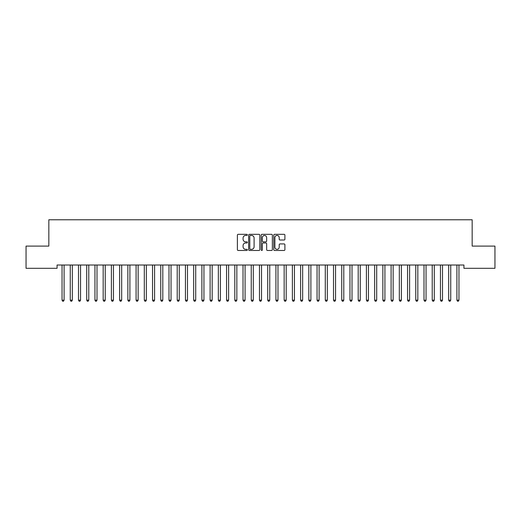 <?xml version="1.0" encoding="UTF-8"?>
<svg xmlns="http://www.w3.org/2000/svg" width="521" height="521" viewBox="0 0 521 521"><rect width="100%" height="100%" fill="white"/><g stroke="black" fill="none" stroke-linecap="round" stroke-linejoin="round"><path stroke-width="0.78" d="M247.338 234.886A0.567 0.567 0 0 0 246.772 234.32L238.195 234.32A0.808 0.808 0 0 0 237.387 235.127L237.387 249.663A0.808 0.808 0 0 0 238.195 250.471L246.772 250.471A0.567 0.567 0 0 0 247.338 249.904A0.567 0.567 0 0 0 246.772 249.338L245.665 249.338A2.585 2.585 0 0 1 243.079 246.752L243.079 245.541A2.585 2.585 0 0 1 245.665 242.962L246.772 242.962A0.567 0.567 0 0 0 247.338 242.395A0.567 0.567 0 0 0 246.772 241.829L245.665 241.829A2.585 2.585 0 0 1 243.079 239.243L243.079 238.032A2.585 2.585 0 0 1 245.665 235.446L246.772 235.446A0.567 0.567 0 0 0 247.338 234.886M284.101 240.012A0.808 0.808 0 0 0 284.909 239.204L284.909 235.127A0.808 0.808 0 0 0 284.101 234.32L274.567 234.32A0.808 0.808 0 0 0 273.759 235.127L273.759 249.663A0.808 0.808 0 0 0 274.567 250.471L284.101 250.471A0.808 0.808 0 0 0 284.909 249.663L284.909 244.733A0.808 0.808 0 0 0 284.101 243.926L280.018 243.926A0.808 0.808 0 0 0 279.21 244.733L279.21 247.175A2.162 2.162 0 0 1 277.055 249.338A2.162 2.162 0 0 1 274.893 247.175L274.893 237.609A2.162 2.162 0 0 1 277.055 235.446A2.162 2.162 0 0 1 279.21 237.609L279.21 239.204A0.808 0.808 0 0 0 280.018 240.012L284.101 240.012M463.937 265.013L57.063 265.013L57.063 268.308L26.05 268.308L26.05 246.094L48.837 246.094L48.837 219.771L472.163 219.771L472.163 246.094L494.95 246.094L494.95 268.308L463.937 268.308L463.937 265.013M259.797 235.127A0.808 0.808 0 0 0 258.989 234.32L249.455 234.32A0.808 0.808 0 0 0 248.647 235.127L248.647 249.663A0.808 0.808 0 0 0 249.455 250.471L258.989 250.471A0.808 0.808 0 0 0 259.797 249.663L259.797 235.127M262.011 234.32L271.545 234.32A0.808 0.808 0 0 1 272.353 235.127L272.353 249.663A0.808 0.808 0 0 1 271.545 250.471L267.462 250.471A0.808 0.808 0 0 1 266.654 249.663L266.654 243.769A0.808 0.808 0 0 0 265.847 242.962L263.144 242.962A0.808 0.808 0 0 0 262.337 243.769L262.337 249.904A0.567 0.567 0 0 1 261.77 250.471A0.567 0.567 0 0 1 261.203 249.904L261.203 235.127A0.808 0.808 0 0 1 262.011 234.32M250.347 235.446A0.567 0.567 0 0 0 249.78 236.013L249.78 248.771A0.567 0.567 0 0 0 250.347 249.338L251.519 249.338A2.585 2.585 0 0 0 254.098 246.752L254.098 238.032A2.585 2.585 0 0 0 251.519 235.446L250.347 235.446M266.654 237.648A2.162 2.162 0 0 0 264.499 235.492A2.162 2.162 0 0 0 262.337 237.648L262.337 241.021A0.808 0.808 0 0 0 263.144 241.829L265.847 241.829A0.808 0.808 0 0 0 266.654 241.021L266.654 237.648M61.979 265.137A0.821 0.821 -179.6 0 1 62.038 265.443A0.821 0.821 179.6 0 0 61.979 265.137L61.934 265.013M64.207 265.013L64.155 265.137A0.821 0.821 179.6 0 0 64.096 265.443L64.096 300.161L62.038 300.161L62.038 265.443M64.096 300.161L63.477 301.229L62.657 301.229L62.038 300.161M70.205 265.137A0.821 0.821 -179.6 0 1 70.263 265.443A0.821 0.821 179.6 0 0 70.205 265.137L70.159 265.013M78.43 265.137A0.821 0.821 -179.6 0 1 78.495 265.443A0.821 0.821 179.6 0 0 78.43 265.137L78.384 265.013M72.432 265.013L72.38 265.137A0.821 0.821 179.6 0 0 72.321 265.443L72.321 300.161L70.263 300.161L70.263 265.443M72.321 300.161L71.709 301.229L70.882 301.229L70.263 300.161M80.657 265.013L80.612 265.137A0.821 0.821 179.6 0 0 80.547 265.443L80.547 300.161L78.495 300.161L78.495 265.443M80.547 300.161L79.934 301.229L79.107 301.229L78.495 300.161M86.662 265.137A0.821 0.821 -179.6 0 1 86.72 265.443A0.821 0.821 179.6 0 0 86.662 265.137L86.61 265.013M94.887 265.137A0.821 0.821 -179.6 0 1 94.946 265.443A0.821 0.821 179.6 0 0 94.887 265.137L94.835 265.013M88.883 265.013L88.837 265.137A0.821 0.821 179.6 0 0 88.778 265.443L88.778 300.161L86.72 300.161L86.72 265.443M88.778 300.161L88.16 301.229L87.339 301.229L86.72 300.161M97.108 265.013L97.062 265.137A0.821 0.821 179.6 0 0 97.004 265.443L97.004 300.161L94.946 300.161L94.946 265.443M97.004 300.161L96.385 301.229L95.564 301.229L94.946 300.161M103.112 265.137A0.821 0.821 -179.6 0 1 103.171 265.443A0.821 0.821 179.6 0 0 103.112 265.137L103.067 265.013M105.333 265.013L105.288 265.137A0.821 0.821 179.6 0 0 105.229 265.443L105.229 300.161L103.171 300.161L103.171 265.443M105.229 300.161L104.61 301.229L103.79 301.229L103.171 300.161M111.338 265.137A0.821 0.821 -179.6 0 1 111.396 265.443A0.821 0.821 179.6 0 0 111.338 265.137L111.292 265.013M113.565 265.013L113.513 265.137A0.821 0.821 179.6 0 0 113.454 265.443L113.454 300.161L111.396 300.161L111.396 265.443M113.454 300.161L112.836 301.229L112.015 301.229L111.396 300.161M119.563 265.137A0.821 0.821 -179.6 0 1 119.622 265.443A0.821 0.821 179.6 0 0 119.563 265.137L119.517 265.013M121.79 265.013L121.738 265.137A0.821 0.821 179.6 0 0 121.68 265.443L121.68 300.161L119.622 300.161L119.622 265.443M121.68 300.161L121.061 301.229L120.24 301.229L119.622 300.161M127.788 265.137A0.821 0.821 -179.6 0 1 127.853 265.443A0.821 0.821 179.6 0 0 127.788 265.137L127.743 265.013M130.016 265.013L129.97 265.137A0.821 0.821 179.6 0 0 129.905 265.443L129.905 300.161L127.853 300.161L127.853 265.443M129.905 300.161L129.293 301.229L128.466 301.229L127.853 300.161M136.02 265.137A0.821 0.821 -179.6 0 1 136.079 265.443A0.821 0.821 179.6 0 0 136.02 265.137L135.968 265.013M138.241 265.013L138.195 265.137A0.821 0.821 179.6 0 0 138.137 265.443L138.137 300.161L136.079 300.161L136.079 265.443M138.137 300.161L137.518 301.229L136.691 301.229L136.079 300.161M144.245 265.137A0.821 0.821 -179.6 0 1 144.304 265.443A0.821 0.821 179.6 0 0 144.245 265.137L144.193 265.013M146.466 265.013L146.421 265.137A0.821 0.821 179.6 0 0 146.362 265.443L146.362 300.161L144.304 300.161L144.304 265.443M146.362 300.161L145.743 301.229L144.923 301.229L144.304 300.161M152.471 265.137A0.821 0.821 -179.6 0 1 152.529 265.443A0.821 0.821 179.6 0 0 152.471 265.137L152.419 265.013M154.691 265.013L154.646 265.137A0.821 0.821 179.6 0 0 154.587 265.443L154.587 300.161L152.529 300.161L152.529 265.443M154.587 300.161L153.969 301.229L153.148 301.229L152.529 300.161M160.696 265.137A0.821 0.821 -179.6 0 1 160.755 265.443A0.821 0.821 179.6 0 0 160.696 265.137L160.65 265.013M162.923 265.013L162.871 265.137A0.821 0.821 179.6 0 0 162.812 265.443L162.812 300.161L160.755 300.161L160.755 265.443M162.812 300.161L162.194 301.229L161.373 301.229L160.755 300.161M168.921 265.137A0.821 0.821 -179.6 0 1 168.98 265.443A0.821 0.821 179.6 0 0 168.921 265.137L168.876 265.013M171.149 265.013L171.096 265.137A0.821 0.821 179.6 0 0 171.038 265.443L171.038 300.161L168.98 300.161L168.98 265.443M171.038 300.161L170.419 301.229L169.599 301.229L168.98 300.161M177.147 265.137A0.821 0.821 -179.6 0 1 177.212 265.443A0.821 0.821 179.6 0 0 177.147 265.137L177.101 265.013M179.374 265.013L179.322 265.137A0.821 0.821 179.6 0 0 179.263 265.443L179.263 300.161L177.212 300.161L177.212 265.443M179.263 300.161L178.651 301.229L177.824 301.229L177.212 300.161M185.378 265.137A0.821 0.821 -179.6 0 1 185.437 265.443A0.821 0.821 179.6 0 0 185.378 265.137L185.326 265.013M187.599 265.013L187.553 265.137A0.821 0.821 179.6 0 0 187.488 265.443L187.488 300.161L185.437 300.161L185.437 265.443M187.488 300.161L186.876 301.229L186.049 301.229L185.437 300.161M193.604 265.137A0.821 0.821 -179.6 0 1 193.662 265.443A0.821 0.821 179.6 0 0 193.604 265.137L193.552 265.013M195.824 265.013L195.779 265.137A0.821 0.821 179.6 0 0 195.72 265.443L195.72 300.161L193.662 300.161L193.662 265.443M195.72 300.161L195.101 301.229L194.281 301.229L193.662 300.161M201.829 265.137A0.821 0.821 -179.6 0 1 201.887 265.443A0.821 0.821 179.6 0 0 201.829 265.137L201.777 265.013M204.05 265.013L204.004 265.137A0.821 0.821 179.6 0 0 203.945 265.443L203.945 300.161L201.887 300.161L201.887 265.443M203.945 300.161L203.327 301.229L202.506 301.229L201.887 300.161M210.054 265.137A0.821 0.821 -179.6 0 1 210.113 265.443A0.821 0.821 179.6 0 0 210.054 265.137L210.009 265.013M212.281 265.013L212.229 265.137A0.821 0.821 179.6 0 0 212.171 265.443L212.171 300.161L210.113 300.161L210.113 265.443M212.171 300.161L211.552 301.229L210.731 301.229L210.113 300.161M218.279 265.137A0.821 0.821 -179.6 0 1 218.338 265.443A0.821 0.821 179.6 0 0 218.279 265.137L218.234 265.013M220.507 265.013L220.455 265.137A0.821 0.821 179.6 0 0 220.396 265.443L220.396 300.161L218.338 300.161L218.338 265.443M220.396 300.161L219.777 301.229L218.957 301.229L218.338 300.161M226.505 265.137A0.821 0.821 -179.6 0 1 226.563 265.443A0.821 0.821 179.6 0 0 226.505 265.137L226.459 265.013M228.732 265.013L228.68 265.137A0.821 0.821 179.6 0 0 228.621 265.443L228.621 300.161L226.563 300.161L226.563 265.443M228.621 300.161L228.009 301.229L227.182 301.229L226.563 300.161M234.73 265.137A0.821 0.821 -179.6 0 1 234.795 265.443A0.821 0.821 179.6 0 0 234.73 265.137L234.684 265.013M236.957 265.013L236.912 265.137A0.821 0.821 179.6 0 0 236.847 265.443L236.847 300.161L234.795 300.161L234.795 265.443M236.847 300.161L236.234 301.229L235.407 301.229L234.795 300.161M242.962 265.137A0.821 0.821 -179.6 0 1 243.02 265.443A0.821 0.821 179.6 0 0 242.962 265.137L242.91 265.013M245.183 265.013L245.137 265.137A0.821 0.821 179.6 0 0 245.078 265.443L245.078 300.161L243.02 300.161L243.02 265.443M245.078 300.161L244.46 301.229L243.639 301.229L243.02 300.161M251.187 265.137A0.821 0.821 -179.6 0 1 251.246 265.443A0.821 0.821 179.6 0 0 251.187 265.137L251.135 265.013M259.412 265.137A0.821 0.821 -179.6 0 1 259.471 265.443A0.821 0.821 179.6 0 0 259.412 265.137L259.367 265.013M267.638 265.137A0.821 0.821 -179.6 0 1 267.696 265.443A0.821 0.821 179.6 0 0 267.638 265.137L267.592 265.013M275.863 265.137A0.821 0.821 -179.6 0 1 275.922 265.443A0.821 0.821 179.6 0 0 275.863 265.137L275.817 265.013M284.088 265.137A0.821 0.821 -179.6 0 1 284.153 265.443A0.821 0.821 179.6 0 0 284.088 265.137L284.043 265.013M292.32 265.137A0.821 0.821 -179.6 0 1 292.379 265.443A0.821 0.821 179.6 0 0 292.32 265.137L292.268 265.013M300.545 265.137A0.821 0.821 -179.6 0 1 300.604 265.443A0.821 0.821 179.6 0 0 300.545 265.137L300.493 265.013M253.408 265.013L253.362 265.137A0.821 0.821 179.6 0 0 253.304 265.443L253.304 300.161L251.246 300.161L251.246 265.443M253.304 300.161L252.685 301.229L251.864 301.229L251.246 300.161M261.633 265.013L261.588 265.137A0.821 0.821 179.6 0 0 261.529 265.443L261.529 300.161L259.471 300.161L259.471 265.443M261.529 300.161L260.91 301.229L260.09 301.229L259.471 300.161M269.865 265.013L269.813 265.137A0.821 0.821 179.6 0 0 269.754 265.443L269.754 300.161L267.696 300.161L267.696 265.443M269.754 300.161L269.136 301.229L268.315 301.229L267.696 300.161M278.09 265.013L278.038 265.137A0.821 0.821 179.6 0 0 277.98 265.443L277.98 300.161L275.922 300.161L275.922 265.443M277.98 300.161L277.361 301.229L276.54 301.229L275.922 300.161M286.316 265.013L286.27 265.137A0.821 0.821 179.6 0 0 286.205 265.443L286.205 300.161L284.153 300.161L284.153 265.443M286.205 300.161L285.593 301.229L284.766 301.229L284.153 300.161M294.541 265.013L294.495 265.137A0.821 0.821 179.6 0 0 294.437 265.443L294.437 300.161L292.379 300.161L292.379 265.443M294.437 300.161L293.818 301.229L292.991 301.229L292.379 300.161M302.766 265.013L302.721 265.137A0.821 0.821 179.6 0 0 302.662 265.443L302.662 300.161L300.604 300.161L300.604 265.443M302.662 300.161L302.043 301.229L301.223 301.229L300.604 300.161M308.771 265.137A0.821 0.821 -179.6 0 1 308.829 265.443A0.821 0.821 179.6 0 0 308.771 265.137L308.719 265.013M310.991 265.013L310.946 265.137A0.821 0.821 179.6 0 0 310.887 265.443L310.887 300.161L308.829 300.161L308.829 265.443M310.887 300.161L310.269 301.229L309.448 301.229L308.829 300.161M316.996 265.137A0.821 0.821 -179.6 0 1 317.055 265.443A0.821 0.821 179.6 0 0 316.996 265.137L316.95 265.013M319.223 265.013L319.171 265.137A0.821 0.821 179.6 0 0 319.113 265.443L319.113 300.161L317.055 300.161L317.055 265.443M319.113 300.161L318.494 301.229L317.673 301.229L317.055 300.161M325.221 265.137A0.821 0.821 -179.6 0 1 325.28 265.443A0.821 0.821 179.6 0 0 325.221 265.137L325.176 265.013M327.449 265.013L327.396 265.137A0.821 0.821 179.6 0 0 327.338 265.443L327.338 300.161L325.28 300.161L325.28 265.443M327.338 300.161L326.719 301.229L325.899 301.229L325.28 300.161M333.447 265.137A0.821 0.821 -179.6 0 1 333.512 265.443A0.821 0.821 179.6 0 0 333.447 265.137L333.401 265.013M335.674 265.013L335.622 265.137A0.821 0.821 179.6 0 0 335.563 265.443L335.563 300.161L333.512 300.161L333.512 265.443M335.563 300.161L334.951 301.229L334.124 301.229L333.512 300.161M341.678 265.137A0.821 0.821 -179.6 0 1 341.737 265.443A0.821 0.821 179.6 0 0 341.678 265.137L341.626 265.013M343.899 265.013L343.853 265.137A0.821 0.821 179.6 0 0 343.788 265.443L343.788 300.161L341.737 300.161L341.737 265.443M343.788 300.161L343.176 301.229L342.349 301.229L341.737 300.161M349.904 265.137A0.821 0.821 -179.6 0 1 349.962 265.443A0.821 0.821 179.6 0 0 349.904 265.137L349.852 265.013M352.124 265.013L352.079 265.137A0.821 0.821 179.6 0 0 352.02 265.443L352.02 300.161L349.962 300.161L349.962 265.443M352.02 300.161L351.401 301.229L350.581 301.229L349.962 300.161M358.129 265.137A0.821 0.821 -179.6 0 1 358.188 265.443A0.821 0.821 179.6 0 0 358.129 265.137L358.077 265.013M360.35 265.013L360.304 265.137A0.821 0.821 179.6 0 0 360.245 265.443L360.245 300.161L358.188 300.161L358.188 265.443M360.245 300.161L359.627 301.229L358.806 301.229L358.188 300.161M366.354 265.137A0.821 0.821 -179.6 0 1 366.413 265.443A0.821 0.821 179.6 0 0 366.354 265.137L366.309 265.013M368.581 265.013L368.529 265.137A0.821 0.821 179.6 0 0 368.471 265.443L368.471 300.161L366.413 300.161L366.413 265.443M368.471 300.161L367.852 301.229L367.031 301.229L366.413 300.161M374.579 265.137A0.821 0.821 -179.6 0 1 374.638 265.443A0.821 0.821 179.6 0 0 374.579 265.137L374.534 265.013M376.807 265.013L376.755 265.137A0.821 0.821 179.6 0 0 376.696 265.443L376.696 300.161L374.638 300.161L374.638 265.443M376.696 300.161L376.077 301.229L375.257 301.229L374.638 300.161M382.805 265.137A0.821 0.821 -179.6 0 1 382.863 265.443A0.821 0.821 179.6 0 0 382.805 265.137L382.759 265.013M385.032 265.013L384.98 265.137A0.821 0.821 179.6 0 0 384.921 265.443L384.921 300.161L382.863 300.161L382.863 265.443M384.921 300.161L384.309 301.229L383.482 301.229L382.863 300.161M391.03 265.137A0.821 0.821 -179.6 0 1 391.095 265.443A0.821 0.821 179.6 0 0 391.03 265.137L390.984 265.013M393.257 265.013L393.212 265.137A0.821 0.821 179.6 0 0 393.147 265.443L393.147 300.161L391.095 300.161L391.095 265.443M393.147 300.161L392.534 301.229L391.707 301.229L391.095 300.161M399.262 265.137A0.821 0.821 -179.6 0 1 399.32 265.443A0.821 0.821 179.6 0 0 399.262 265.137L399.21 265.013M401.483 265.013L401.437 265.137A0.821 0.821 179.6 0 0 401.378 265.443L401.378 300.161L399.32 300.161L399.32 265.443M401.378 300.161L400.76 301.229L399.939 301.229L399.32 300.161M407.487 265.137A0.821 0.821 -179.6 0 1 407.546 265.443A0.821 0.821 179.6 0 0 407.487 265.137L407.435 265.013M409.708 265.013L409.662 265.137A0.821 0.821 179.6 0 0 409.604 265.443L409.604 300.161L407.546 300.161L407.546 265.443M409.604 300.161L408.985 301.229L408.164 301.229L407.546 300.161M415.712 265.137A0.821 0.821 -179.6 0 1 415.771 265.443A0.821 0.821 179.6 0 0 415.712 265.137L415.667 265.013M417.933 265.013L417.888 265.137A0.821 0.821 179.6 0 0 417.829 265.443L417.829 300.161L415.771 300.161L415.771 265.443M417.829 300.161L417.21 301.229L416.39 301.229L415.771 300.161M423.938 265.137A0.821 0.821 -179.6 0 1 423.996 265.443A0.821 0.821 179.6 0 0 423.938 265.137L423.892 265.013M426.165 265.013L426.113 265.137A0.821 0.821 179.6 0 0 426.054 265.443L426.054 300.161L423.996 300.161L423.996 265.443M426.054 300.161L425.436 301.229L424.615 301.229L423.996 300.161M432.163 265.137A0.821 0.821 -179.6 0 1 432.222 265.443A0.821 0.821 179.6 0 0 432.163 265.137L432.117 265.013M434.39 265.013L434.338 265.137A0.821 0.821 179.6 0 0 434.28 265.443L434.28 300.161L432.222 300.161L432.222 265.443M434.28 300.161L433.661 301.229L432.84 301.229L432.222 300.161M440.388 265.137A0.821 0.821 -179.6 0 1 440.453 265.443A0.821 0.821 179.6 0 0 440.388 265.137L440.343 265.013M442.616 265.013L442.57 265.137A0.821 0.821 179.6 0 0 442.505 265.443L442.505 300.161L440.453 300.161L440.453 265.443M442.505 300.161L441.893 301.229L441.066 301.229L440.453 300.161M448.62 265.137A0.821 0.821 -179.6 0 1 448.679 265.443A0.821 0.821 179.6 0 0 448.62 265.137L448.568 265.013M450.841 265.013L450.795 265.137A0.821 0.821 179.6 0 0 450.737 265.443L450.737 300.161L448.679 300.161L448.679 265.443M450.737 300.161L450.118 301.229L449.291 301.229L448.679 300.161M456.845 265.137A0.821 0.821 -179.6 0 1 456.904 265.443A0.821 0.821 179.6 0 0 456.845 265.137L456.793 265.013M459.066 265.013L459.021 265.137A0.821 0.821 179.6 0 0 458.962 265.443L458.962 300.161L456.904 300.161L456.904 265.443M458.962 300.161L458.343 301.229L457.523 301.229L456.904 300.161"/></g></svg>
